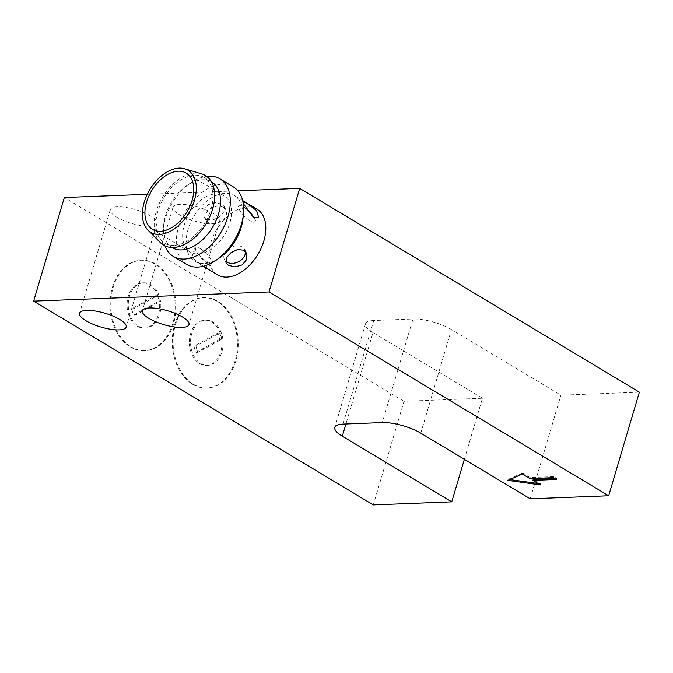 <?xml version="1.0" encoding="UTF-8"?>
<svg xmlns="http://www.w3.org/2000/svg" width="673" height="673" viewBox="0 0 673 673"><rect width="100%" height="100%" fill="white"/><g stroke="black" fill="none" stroke-linecap="round" stroke-linejoin="round"><path stroke-width="0.5" stroke-dasharray="3.37 2.52" d="M203.608 266.256L207.469 267.888L204.727 261.267L196.853 252.039L191.662 251.71L193.79 258.92L203.608 266.256M200.318 248.657A11.315 3.39 -134.3 0 1 209.177 256.951A11.315 3.39 -134.3 0 1 211.6 263.85A11.315 3.39 -134.3 0 1 207.074 262.874A11.315 3.39 -134.3 0 1 198.215 254.579A11.315 3.39 -134.3 0 1 195.793 247.672A11.315 3.39 -134.3 0 1 200.318 248.657M206.552 219.289L212.769 220.037L219.432 216.815L224.025 211.642L224.395 206.687L221.989 204.205L215.385 202.607L208.125 204.642L203.692 210.111L203.961 216.395L206.552 219.289M223.503 207.393A11.315 8.126 -25.4 0 1 226.002 210.085A11.315 8.126 -25.4 0 1 221.442 221.022A11.315 8.126 -25.4 0 1 208.075 222.477A11.315 8.126 -25.4 0 1 205.576 219.793A11.315 8.126 -25.4 0 1 210.136 208.857A11.315 8.126 -25.4 0 1 223.503 207.393M245.342 251.45A11.315 8.126 154.6 0 0 244.829 249.708A11.315 8.126 154.6 0 0 242.33 247.025A11.315 8.126 154.6 0 0 228.955 248.48A11.315 8.126 154.6 0 0 224.395 259.416A11.315 8.126 154.6 0 0 225.581 261.082M245.695 208.268A11.315 3.39 45.7 0 0 243.323 206.628A11.315 3.39 45.7 0 0 238.797 205.644A11.315 3.39 45.7 0 0 241.228 212.55A11.315 3.39 45.7 0 0 250.078 220.845A11.315 3.39 45.7 0 0 254.613 221.829A11.315 3.39 45.7 0 0 253.965 217.699M149.835 226.263A24.321 7.193 -163.5 0 0 156.927 223.428A24.321 7.193 -163.5 0 0 143.702 212.491A24.321 7.193 -163.5 0 0 117.38 206.788A24.321 7.193 -163.5 0 0 110.288 209.614A24.321 7.193 -163.5 0 0 123.512 220.551A24.321 7.193 -163.5 0 0 149.835 226.263M212.592 223.823A24.321 7.193 -163.5 0 0 219.684 220.988A24.321 7.193 -163.5 0 0 206.468 210.052A24.321 7.193 -163.5 0 0 180.137 204.348A24.321 7.193 -163.5 0 0 173.054 207.175A24.321 7.193 -163.5 0 0 186.27 218.111A24.321 7.193 -163.5 0 0 212.592 223.823M138.411 326.119A22.621 16.287 87.8 0 0 145.427 328.003A22.621 16.287 87.8 0 0 160.62 309.715A22.621 16.287 87.8 0 0 150.685 284.679A22.621 16.287 87.8 0 0 143.669 282.795A22.621 16.287 87.8 0 0 128.476 301.075A22.621 16.287 87.8 0 0 138.411 326.119M137.233 326.161A22.621 16.287 87.8 0 0 144.249 328.045A22.621 16.287 87.8 0 0 159.442 309.757A22.621 16.287 87.8 0 0 149.507 284.721A22.621 16.287 87.8 0 0 142.491 282.837A22.621 16.287 87.8 0 0 127.298 301.125A22.621 16.287 87.8 0 0 137.233 326.161M131.1 346.881A45.242 32.573 87.8 0 0 145.132 350.65A45.242 32.573 87.8 0 0 175.518 314.072A45.242 32.573 87.8 0 0 155.648 264.001A45.242 32.573 87.8 0 0 141.616 260.232A45.242 32.573 87.8 0 0 111.23 296.81A45.242 32.573 87.8 0 0 131.1 346.881M130.31 346.915A45.242 32.573 87.8 0 0 144.342 350.683A45.242 32.573 87.8 0 0 174.736 314.106A45.242 32.573 87.8 0 0 154.866 264.035A45.242 32.573 87.8 0 0 140.834 260.266A45.242 32.573 87.8 0 0 110.448 296.835A45.242 32.573 87.8 0 0 130.31 346.915M200.68 363.479A22.621 16.287 87.8 0 0 207.696 365.363A22.621 16.287 87.8 0 0 222.889 347.075A22.621 16.287 87.8 0 0 212.962 322.039A22.621 16.287 87.8 0 0 205.946 320.155A22.621 16.287 87.8 0 0 190.745 338.443A22.621 16.287 87.8 0 0 200.68 363.479M199.502 363.529A22.621 16.287 87.8 0 0 206.518 365.414A22.621 16.287 87.8 0 0 221.711 347.125A22.621 16.287 87.8 0 0 211.785 322.089A22.621 16.287 87.8 0 0 204.769 320.205A22.621 16.287 87.8 0 0 189.576 338.485A22.621 16.287 87.8 0 0 199.502 363.529M193.37 384.249A45.242 32.573 87.8 0 0 207.402 388.018A45.242 32.573 87.8 0 0 237.788 351.441A45.242 32.573 87.8 0 0 217.917 301.369A45.242 32.573 87.8 0 0 203.885 297.601A45.242 32.573 87.8 0 0 173.499 334.17A45.242 32.573 87.8 0 0 193.37 384.249M192.587 384.275A45.242 32.573 87.8 0 0 206.619 388.043A45.242 32.573 87.8 0 0 237.005 351.466A45.242 32.573 87.8 0 0 217.135 301.395A45.242 32.573 87.8 0 0 203.103 297.626A45.242 32.573 87.8 0 0 172.717 334.203A45.242 32.573 87.8 0 0 192.587 384.275M198.182 253.923A32.8 20.602 -59 0 0 227.684 228.828A32.8 20.602 -59 0 0 223.958 195.75A32.8 20.602 -59 0 0 215.983 193.832A32.8 20.602 -59 0 0 186.488 218.927A32.8 20.602 -59 0 0 190.207 252.005A32.8 20.602 -59 0 0 198.182 253.923M217.572 274.845A38.302 24.051 121 0 1 210.321 244.408L211.137 241.649A38.302 24.051 121 0 1 247.672 206.914A38.302 24.051 121 0 1 256.985 209.152M219.634 257.793A38.302 24.051 121 0 1 204.239 263.496A38.302 24.051 121 0 1 194.926 261.25A38.302 24.051 121 0 1 190.577 222.628A38.302 24.051 121 0 1 225.026 193.328A38.302 24.051 121 0 1 234.339 195.565A38.302 24.051 121 0 1 242.919 218.994M186.724 264.43A45.242 28.409 121 0 1 181.592 218.801A45.242 28.409 121 0 1 222.275 184.192A45.242 28.409 121 0 1 233.279 186.833M164.935 245.838A45.242 28.409 121 0 1 163.211 228.719A45.242 28.409 121 0 1 165.238 218.818A45.242 28.409 121 0 1 190.711 182.888A45.242 28.409 121 0 1 206.619 176.351M172.28 247.664A38.302 24.051 121 0 1 163.707 224.235A38.302 24.051 121 0 1 165.423 215.856A38.302 24.051 121 0 1 186.985 185.437A38.302 24.051 121 0 1 202.38 179.741A38.302 24.051 121 0 1 211.701 181.979M174.046 245.376A38.302 24.051 121 0 1 164.734 243.138A38.302 24.051 121 0 1 160.393 204.508A38.302 24.051 121 0 1 194.834 175.207A38.302 24.051 121 0 1 204.146 177.445A38.302 24.051 121 0 1 208.495 216.075A38.302 24.051 121 0 1 174.046 245.376M160.384 242.608A40.59 25.49 121 0 1 160.309 201.303A40.59 25.49 121 0 1 195.456 173.112A40.59 25.49 121 0 1 201.639 173.861M530.215 498.819L560.895 395.219L639.35 392.174M243.264 203.515L242.928 201.606L238.797 205.644M464.37 459.314L482.448 398.265L403.993 401.318L373.305 504.918M147.303 194.287L237.88 190.77M403.993 401.318L64.339 197.509M420.768 433.151L451.457 329.551L560.895 395.219M451.457 329.551A28.274 8.362 -163.5 0 0 412.97 318.985L382.281 422.585M343.053 424.116L373.742 320.516L412.97 318.985M373.742 320.516A28.274 8.362 -163.5 0 0 365.506 323.806A28.274 8.362 -163.5 0 0 373.002 332.597L345.93 423.998M482.448 398.265L373.002 332.597M554.838 478.511L556.748 478.436L553.736 476.627L530.198 477.544L522.652 473.01L522.341 474.053M530.198 477.544L529.887 478.579M553.736 476.627L553.425 477.662M556.748 478.436L556.445 479.479M538.122 483.517L540.764 483.887L533.218 479.353M540.764 483.887L540.461 484.922M522.652 473.01L508.174 479.361L509.73 479.58M508.174 479.361L507.863 480.396M219.566 339.436L195.969 352.4A18.095 13.031 -92.2 0 1 194.068 346.082L217.665 333.118A18.095 13.031 -92.2 0 1 219.566 339.436L221.535 339.36L197.938 352.324A18.095 13.031 -92.2 0 1 196.036 346.006L219.634 333.042A18.095 13.031 -92.2 0 1 221.535 339.36M196.036 346.006L194.068 346.082M219.634 333.042L217.665 333.118M197.938 352.324L195.969 352.4M157.297 302.076L133.7 315.031A18.095 13.031 -92.2 0 1 131.799 308.714L155.396 295.758A18.095 13.031 -92.2 0 1 157.297 302.076L159.257 302L135.66 314.956A18.095 13.031 -92.2 0 1 133.759 308.638L157.356 295.683A18.095 13.031 -92.2 0 1 159.257 302M133.759 308.638L131.799 308.714M157.356 295.683L155.396 295.758M135.66 314.956L133.7 315.031M211.6 263.85L207.469 267.888M226.002 210.085L224.395 206.687M244.829 249.708L246.444 253.107M254.613 221.829L258.743 217.791M156.927 223.428L126.238 327.028M219.684 220.988L188.995 324.588M144.249 328.045L145.427 328.003M144.342 350.683L145.132 350.65M206.518 365.414L207.696 365.363M206.619 388.043L207.402 388.018M223.958 195.75L186.219 173.112M203.263 266.256L194.926 261.25M163.707 224.235L163.211 228.719M164.734 243.138L171.968 247.479M204.146 177.445L211.381 181.786M186.985 185.437L190.711 182.888M242.675 200.562L234.339 195.565M190.207 252.005L152.468 229.358M203.103 297.626L203.885 297.601M204.769 320.205L205.946 320.155M140.834 260.266L141.616 260.232M142.491 282.837L143.669 282.795M173.054 207.175L142.365 310.775M110.288 209.614L79.599 313.214M224.395 259.416L226.01 262.806M205.576 219.793L203.961 216.395M195.793 247.672L191.662 251.71M365.506 323.806L334.817 427.405"/><path stroke-width="1.01" d="M243.845 250.213L246.444 253.107L246.705 259.391L242.272 264.859L235.012 266.895L228.408 265.297L226.01 262.806L226.372 257.86L230.965 252.686L237.636 249.464L243.845 250.213M225.581 261.082A11.315 8.126 154.6 0 0 226.894 262.1A11.315 8.126 154.6 0 0 239.209 261.317A11.315 8.126 154.6 0 0 245.342 251.45M242.928 201.606L246.789 203.238L256.606 210.573L258.743 217.791L253.544 217.463L243.264 203.515M253.965 217.699A11.315 3.39 45.7 0 0 245.695 208.268M119.146 329.863A24.321 7.193 -163.5 0 0 126.238 327.028A24.321 7.193 -163.5 0 0 113.014 316.091A24.321 7.193 -163.5 0 0 86.691 310.388A24.321 7.193 -163.5 0 0 79.599 313.214A24.321 7.193 -163.5 0 0 92.824 324.15A24.321 7.193 -163.5 0 0 119.146 329.863M181.912 327.423A24.321 7.193 -163.5 0 0 188.995 324.588A24.321 7.193 -163.5 0 0 175.779 313.652A24.321 7.193 -163.5 0 0 149.448 307.948A24.321 7.193 -163.5 0 0 142.365 310.775A24.321 7.193 -163.5 0 0 155.581 321.711A24.321 7.193 -163.5 0 0 181.912 327.423M160.443 231.276A32.8 20.602 -59 0 0 189.946 206.182A32.8 20.602 -59 0 0 186.219 173.112A32.8 20.602 -59 0 0 178.244 171.194A32.8 20.602 -59 0 0 148.75 196.28A32.8 20.602 -59 0 0 152.468 229.358A32.8 20.602 -59 0 0 160.443 231.276M242.675 200.562L256.985 209.152A38.302 24.051 121 0 1 261.326 247.773A38.302 24.051 121 0 1 226.885 277.083A38.302 24.051 121 0 1 217.572 274.845L203.263 266.256M206.619 176.351A45.242 28.409 121 0 1 208.891 176.158A45.242 28.409 121 0 1 219.894 178.808L233.279 186.833A45.242 28.409 121 0 1 243.407 214.51A45.242 28.409 121 0 1 215.915 260.342A45.242 28.409 121 0 1 197.727 267.072A45.242 28.409 121 0 1 186.724 264.43L173.34 256.396A45.242 28.409 121 0 1 164.935 245.838M219.894 178.808A45.242 28.409 121 0 1 228.004 216.378A45.242 28.409 121 0 1 184.343 259.038A45.242 28.409 121 0 1 173.34 256.396M211.381 181.786L211.701 181.979A38.302 24.051 121 0 1 218.557 213.787A38.302 24.051 121 0 1 181.601 249.91A38.302 24.051 121 0 1 172.28 247.664L171.968 247.479M159.526 234.389A36.191 22.731 121 0 1 147.9 230.057A36.191 22.731 121 0 1 147.824 193.218A36.191 22.731 121 0 1 179.169 168.082A36.191 22.731 121 0 1 184.68 168.746A36.191 22.731 121 0 1 193.143 204.104A36.191 22.731 121 0 1 159.526 234.389M184.68 168.746L201.639 173.861A40.59 25.49 121 0 1 211.129 213.518A40.59 25.49 121 0 1 173.432 247.471A40.59 25.49 121 0 1 160.384 242.608L147.9 230.057M33.65 301.117L373.305 504.918L451.76 501.865L342.313 436.197A28.274 8.362 16.5 0 1 334.817 427.405A28.274 8.362 16.5 0 1 343.053 424.116L382.281 422.585A28.274 8.362 16.5 0 1 420.768 433.151L530.215 498.819L608.661 495.774L639.35 392.174L299.695 188.364L269.007 291.964L33.65 301.117L64.339 197.509L147.303 194.287M243.407 214.51L242.919 218.994A38.302 24.051 121 0 1 219.634 257.793L215.915 260.342M451.76 501.865L464.37 459.314M237.88 190.77L299.695 188.364M522.341 474.053L507.863 480.396L540.461 484.922L532.907 480.387L556.445 479.479L553.425 477.662L529.887 478.579L522.341 474.053M269.007 291.964L608.661 495.774M532.907 480.387L533.218 479.353L554.838 478.511M509.73 479.58L538.122 483.517M345.93 423.998L342.313 436.197"/></g></svg>
